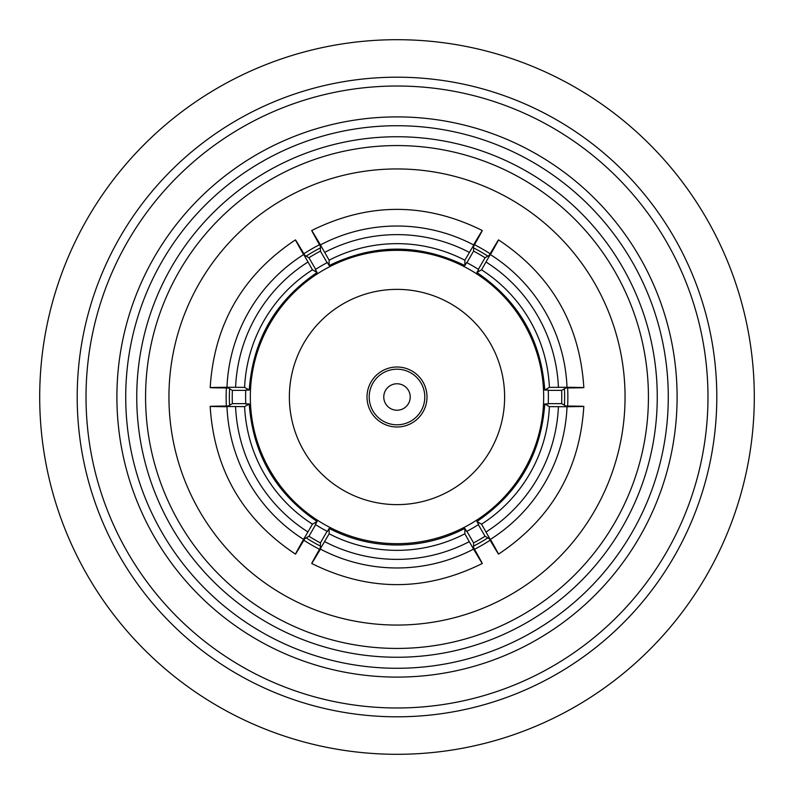 <?xml version="1.0" encoding="UTF-8"?>
<svg xmlns="http://www.w3.org/2000/svg" width="794" height="794" viewBox="0 0 794 794"><rect width="100%" height="100%" fill="white"/><g stroke="black" fill="none" stroke-linecap="round" stroke-linejoin="round"><path stroke-width="1.19" d="M397 424.8A27.8 27.8 0 0 0 424.8 397A27.8 27.8 0 0 0 397 369.2A27.8 27.8 0 0 0 369.2 397A27.8 27.8 0 0 0 397 424.8M397 426.993A29.993 29.993 0 0 0 426.993 397A29.993 29.993 0 0 0 397 367.007A29.993 29.993 0 0 0 367.007 397A29.993 29.993 0 0 0 397 426.993M397 410.23A13.23 13.23 0 0 0 410.23 397A13.23 13.23 0 0 0 397 383.77A13.23 13.23 0 0 0 383.77 397A13.23 13.23 0 0 0 397 410.23M668.28 397A271.28 271.28 0 0 0 397 125.72A271.28 271.28 0 0 0 125.72 397A271.28 271.28 0 0 0 397 668.28A271.28 271.28 0 0 0 668.28 397M116.897 397A280.103 280.103 0 0 1 397 116.897A280.103 280.103 0 0 1 677.103 397A280.103 280.103 0 0 1 397 677.103A280.103 280.103 0 0 1 116.897 397M657.253 397A260.253 260.253 0 0 1 397 657.253A260.253 260.253 0 0 1 136.747 397A260.253 260.253 0 0 1 397 136.747A260.253 260.253 0 0 1 657.253 397M145.57 397A251.43 251.43 0 0 0 397 648.43A251.43 251.43 0 0 0 648.43 397A251.43 251.43 0 0 0 397 145.57A251.43 251.43 0 0 0 145.57 397M707.98 397A310.98 310.98 0 0 0 397 86.02A310.98 310.98 0 0 0 86.02 397A310.98 310.98 0 0 0 397 707.98A310.98 310.98 0 0 0 707.98 397M77.197 397A319.803 319.803 0 0 1 397 77.197A319.803 319.803 0 0 1 716.803 397A319.803 319.803 0 0 1 397 716.803A319.803 319.803 0 0 1 77.197 397M168.943 397A228.057 228.057 0 0 0 397 625.057A228.057 228.057 0 0 0 625.057 397A228.057 228.057 0 0 0 397 168.943A228.057 228.057 0 0 0 168.943 397M754.3 397A357.3 357.3 0 0 0 397 39.7A357.3 357.3 0 0 0 39.7 397A357.3 357.3 0 0 0 397 754.3A357.3 357.3 0 0 0 754.3 397M289.373 397A107.627 107.627 0 0 0 397 504.627A107.627 107.627 0 0 0 504.627 397A107.627 107.627 0 0 0 397 289.373A107.627 107.627 0 0 0 289.373 397M543.672 397A146.672 146.672 0 0 0 397 250.328A146.672 146.672 0 0 0 250.328 397A146.672 146.672 0 0 0 397 543.672A146.672 146.672 0 0 0 543.672 397M464.857 533.796L464.857 528.437L466.594 531.444A151.386 151.386 0 0 0 478.633 524.487L476.896 521.489C518.492 493.263 541.111 454.079 544.763 403.948L548.227 403.948A151.386 151.386 0 0 0 548.227 390.053L544.763 390.053L549.398 387.373A147.327 147.287 60 0 0 481.541 269.831L498.543 239.887C551.373 275.042 579.809 324.289 583.838 387.621L567.015 387.274A164.755 164.705 60 0 0 490.434 254.626C501.48 235.004 501.064 235.242 489.193 255.35L485.045 257.742A164.755 164.755 0 0 0 473.581 251.122L473.581 246.339C485.045 226.002 485.045 225.516 473.581 244.899A164.755 164.705 -0 0 0 320.419 244.899L311.705 230.508C368.565 202.331 425.435 202.331 482.295 230.508L464.857 260.204A147.327 147.287 -0 0 0 329.143 260.204L320.419 244.899C308.955 225.516 308.955 225.992 320.419 246.339L320.419 251.122A164.755 164.755 0 0 0 308.955 257.742L304.807 255.35C292.936 235.242 292.52 235.004 303.566 254.626A164.755 164.705 -60 0 0 226.985 387.274L210.172 387.621C214.191 324.289 242.627 275.042 295.457 239.887L312.459 269.831A147.327 147.287 -60 0 0 244.602 387.373L226.985 387.274C204.465 387.512 204.882 387.75 228.225 387.988L232.374 390.38A164.755 164.755 0 0 0 232.374 403.62L228.225 406.012C204.882 406.25 204.465 406.488 226.985 406.727A164.755 164.705 -120 0 0 303.566 539.374L295.457 554.113C242.627 518.958 214.191 469.711 210.162 406.379L244.602 406.627A147.327 147.287 -120 0 0 312.459 524.169L303.566 539.374C292.52 558.996 292.936 558.758 304.807 538.65L308.955 536.258A164.755 164.755 0 0 0 320.419 542.878L320.419 547.661C308.955 567.998 308.955 568.484 320.419 549.101A164.755 164.705 180 0 0 473.581 549.101L482.295 563.492C425.435 591.669 368.565 591.669 311.705 563.492L329.143 533.796A147.327 147.287 180 0 0 464.857 533.796L469.274 541.647A156.15 156.11 -0 0 1 324.726 541.647M564.425 405.228A167.623 167.623 0 0 0 564.425 388.772M487.844 256.125A167.623 167.623 0 0 0 473.581 247.897M320.419 247.897A167.623 167.623 0 0 0 306.156 256.125M229.575 388.772A167.623 167.623 0 0 0 229.575 405.228M226.379 406.022A170.859 170.859 0 0 1 226.379 387.978M303.874 253.752A170.859 170.859 0 0 1 319.506 244.731M474.494 244.731A170.859 170.859 0 0 1 490.126 253.752M567.621 387.978A170.859 170.859 0 0 1 567.621 406.022M464.857 528.437C443.568 539.394 420.949 544.912 397 545.002C373.051 544.912 350.432 539.394 329.143 528.437L327.406 531.444A151.386 151.386 0 0 1 315.367 524.487L317.104 521.489C275.508 493.263 252.889 454.079 249.237 403.948L245.773 403.948A151.386 151.386 0 0 1 245.773 390.053L249.237 390.053C252.889 339.921 275.508 300.737 317.104 272.511L315.367 269.513A151.386 151.386 0 0 1 327.406 262.556L329.143 265.563C374.381 243.659 419.619 243.659 464.857 265.563L466.594 262.556A151.386 151.386 0 0 1 478.633 269.513L476.896 272.511C518.492 300.737 541.111 339.921 544.763 390.053M469.274 541.647L473.581 549.101C485.045 568.484 485.045 568.008 473.581 547.661L473.581 542.878A164.755 164.755 0 0 0 485.045 536.258L489.193 538.65C501.064 558.758 501.48 558.996 490.434 539.374A164.755 164.705 120 0 0 567.015 406.727C589.535 406.488 589.118 406.25 565.775 406.012L561.626 403.62A164.755 164.755 0 0 0 561.626 390.38L565.775 387.988C589.118 387.75 589.535 387.512 567.015 387.274L549.398 387.373M490.126 540.248A170.859 170.859 0 0 1 474.494 549.269M319.506 549.269A170.859 170.859 0 0 1 303.874 540.248M486.127 262.08A156.15 156.11 -120 0 1 558.41 387.274M567.015 406.727L583.828 406.379C579.809 469.711 551.373 518.958 498.543 554.113L481.541 524.169A147.327 147.287 120 0 0 549.398 406.627L567.015 406.727M558.41 406.727A156.15 156.11 -60 0 1 486.127 531.92M307.873 531.92A156.15 156.11 60 0 1 235.59 406.727M235.59 387.274A156.15 156.11 120 0 1 307.873 262.08M324.726 252.353A156.15 156.11 180 0 1 469.274 252.353M476.896 272.511L481.541 269.831M476.896 521.489L481.541 524.169M544.763 403.948L549.398 406.627M548.237 390.38L561.626 390.38M561.626 403.62L548.237 403.62M329.143 528.437L329.143 533.796M478.355 524.665L485.045 536.258M473.581 542.878L466.892 531.285M249.237 403.948L244.602 406.627M317.104 521.489L312.459 524.169M327.108 531.285L320.419 542.878M308.955 536.258L315.645 524.665M317.104 272.511L312.459 269.831M249.237 390.053L244.602 387.373M245.763 403.62L232.374 403.62M232.374 390.38L245.763 390.38M315.645 269.335L308.955 257.742M464.857 265.563L464.857 260.204M329.143 265.563L329.143 260.204M320.419 251.122L327.108 262.715M466.892 262.715L473.581 251.122M485.045 257.742L478.355 269.335M306.156 537.875A167.623 167.623 0 0 0 320.419 546.103M473.581 546.103A167.623 167.623 0 0 0 487.844 537.875"/></g></svg>
